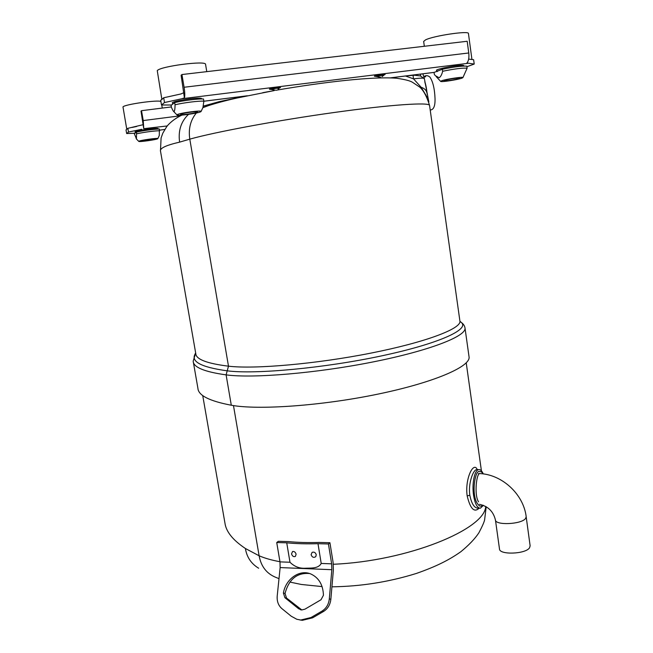 <?xml version="1.0" encoding="UTF-8"?>
<svg xmlns="http://www.w3.org/2000/svg" width="653" height="653" viewBox="0 0 653 653"><rect width="100%" height="100%" fill="white"/><g stroke="black" fill="none" stroke-linecap="round" stroke-linejoin="round"><path stroke-width="0.98" d="M179.151 116.495L180.506 115.206M218.069 102.725L219.326 101.623L246.303 95.942M203.393 106.055L219.326 101.623M181.379 115.148L176.416 118.062M424.14 77.536L424.295 78.458C423.568 77.927 419.977 78.058 413.512 78.85L413.023 75.422L411.823 75.193M424.368 78.809L420.475 75.944L413.039 75.046M427.176 97.264L421.112 87.241L413.512 78.85L405.464 75.993M421.112 87.241C424.262 88.351 426.148 90.024 426.744 92.277L426.817 92.612M420.679 74.091L420.475 75.944M469.001 356.497L469.074 357.02C470.486 366.545 434.465 382.405 378.095 394.086C321.831 405.807 258.098 410.239 231.293 405.227C209.417 401.073 198.292 395.416 197.908 388.274L193.329 362.031M429.576 105.566L429.552 105.386C429.168 102.113 391.212 104.545 334.263 112.479C277.411 120.381 214.723 132.094 189.794 139.146L179.624 142.134C165.748 145.317 159.389 148.394 160.548 151.374L195.753 353.493C195.9 359.264 206.805 363.492 228.485 366.178C254.45 369.329 316.248 363.966 370.937 353.11C425.732 342.278 461.051 328.745 459.941 321.26L459.883 320.843M411.855 75.43L406.337 75.887M179.624 142.134C178.04 130.82 180.995 121.564 188.505 114.373M141.505 110.692L143.236 120.568L143.75 128.674L140.999 111.141L141.505 110.692L171.355 106.937M143.056 124.715L127.849 128.323L126.013 129.89L126.666 133.547L128.51 132.028L127.849 128.323M143.75 128.674L167.339 125.939M128.51 132.028L141.799 129.294M135 133.228L126.666 133.547M158.083 128.821C158.72 128.119 155.447 128.217 148.239 129.09C138.983 130.437 134.624 131.449 135.155 132.126M380.487 77.307L375.81 76.385L383.727 75.307L382.054 76.662M278.162 89.249L279.133 88.351L276.056 88.31L270.84 89.428L276.097 90.294M181.934 74.54L184.097 87.265C184.881 92.277 184.987 95.828 184.424 97.901L181.11 75.275L181.934 74.54L467.189 41.278L468.764 52.975C469.246 57.603 468.642 60.933 466.936 62.982L474.209 64.059L466.911 66.737M183.55 92.816L181.044 93.934L163.683 97.779L160.703 100.325L161.503 104.986L164.507 102.537L163.683 97.779M474.209 64.059L473.629 59.717L468.65 59.088M184.424 97.901L181.861 98.734L467.923 63.333M164.507 102.537L181.861 98.734M171.559 105.011L161.503 104.986M270.571 91.24L262.71 92.702M201.369 98.35L201.475 98.962C202.283 97.909 198.324 97.868 189.607 98.848C177.543 100.57 171.837 102.023 172.474 103.19M463.63 65.953C464.512 65.161 461.981 65.104 456.039 65.79C446.26 66.957 434 70.01 436.841 70.54M477.188 469.638L476.519 469.646C473.058 470.013 468.07 483.628 469.842 495.243L469.842 495.268C471.58 503.879 474.372 508.181 478.216 508.181L479.62 508.189M479.098 508.189C474.274 512.915 470.299 508.818 467.164 495.888C464.707 478.739 473.678 460.806 477.278 469.638M483.375 505.349L480.396 508.197C477.278 508.197 475 503.879 473.556 495.26C471.776 483.636 474.568 469.964 478.657 469.621C480.233 469.393 481.694 470.642 483.032 473.376M202.716 395.506L224.967 523.2C225.522 527.281 227.391 531.362 230.582 535.452C233.823 539.68 238.769 544.031 245.406 548.504L259.119 555.776L233.48 405.586M476.837 469.638L478.657 469.621M279.002 578.64L276.178 577.513C266.759 573.799 261.069 566.559 259.119 555.776C264.751 558.225 271.697 560.209 279.957 561.719M333.34 564.257C407.448 561.18 484.999 529.354 485.693 506.442M258.678 568.241C251.201 563.727 246.777 557.148 245.406 548.504M301.857 609.975L286.528 598.034L285.043 593.406C288.936 579.138 297.099 572.51 309.546 573.522M298.682 608.776L301.719 609.967L304.951 609.167L321.015 599.748L323.447 595.242C323.047 584.843 318.868 577.766 310.918 574.02C299.727 569.065 285.696 578.868 283.41 593.055L284.896 597.691L298.682 608.776L300.298 609.094M329.316 598.915C328.679 604.368 326.255 608.433 322.043 611.094L311.04 617.509L300.764 620.024L296.805 619.264L291.189 616.187L281.835 608.572C278.358 605.494 276.815 601.291 277.215 595.985L280.145 567.579L279.982 561.874L276.733 542.537L278.325 541.313L288.504 541.59C297.809 542.504 308.069 542.782 319.293 542.431L329.92 542.716L333.12 562.527L333.365 570.126L330.859 599.258L329.316 598.915L331.838 569.702L331.651 563.841L328.435 543.982L329.92 542.716M299.8 619.934L302.38 620.317L312.632 617.811L323.619 611.412C327.814 608.751 330.23 604.702 330.859 599.258M316.248 554.707C315.472 552.487 314.085 551.703 312.11 552.348L311.106 554.74C312.175 557.352 313.734 557.989 315.783 556.634L316.248 554.707M291.532 553.875L292.577 551.516C294.274 551.238 295.45 552.144 296.103 554.234L295.401 556.397C293.621 557.082 292.332 556.242 291.532 553.875M276.733 542.537L286.732 542.814L289.981 562.257C294.43 566.657 299.67 568.649 305.677 568.224C310.828 567.996 318.386 568.771 321.211 563.449L317.995 543.688L328.435 543.982M286.732 542.814C296.193 543.745 306.608 544.031 317.995 543.688M530.122 545.81L529.583 547.736C525.82 554.168 499.219 555.123 499.48 548.904L495.472 520.196M478.396 473.547C501.12 473.678 523.437 493.619 526.196 516.711L525.624 518.392C521.755 524.416 495.064 525.616 495.39 519.829C493.276 511.364 487.979 506.206 479.506 504.345M126.772 129.245L122.976 106.904C124.364 104.423 158.32 99.623 160.907 101.525M141.677 140.885C142.387 140.207 155.177 138.412 154.981 139.016L154.916 139.105C154.1 139.791 141.481 141.562 141.619 140.975L141.677 140.885M157.724 138.73C156.598 139.669 139.505 142.117 138.811 141.44L138.836 141.268C139.897 140.256 159.063 137.62 157.814 138.656L157.724 138.73M136.526 132.045L134.314 133.751L136.444 138.763L136.526 132.045C145.26 130.265 152.892 129.261 159.405 129.033L159.267 135.563L157.83 138.616M136.828 133.751C145.562 131.979 153.186 130.967 159.699 130.722M132.086 127.441L136.673 126.486M161.903 99.599L162.181 99.06M161.854 99.338L157.259 70.638C160.132 66.304 206.128 60.329 205.556 64.32L205.573 64.402M180.718 114.251C181.95 113.157 197.696 110.977 197.5 111.924L197.353 112.112C195.957 113.214 180.473 115.352 180.595 114.422L180.718 114.251M200.879 111.663C198.961 113.157 178.302 116.103 177.085 115.059L177.143 114.708C179.004 113.059 202.903 109.875 201.067 111.508L200.879 111.663M174.669 102.603L171.086 105.37L171.453 107.508L173.225 111.01L174.147 111.483C174.759 110.512 175.061 108.284 175.045 104.79L174.669 102.603C183.003 100.529 198.773 98.57 203.491 99.011L203.85 101.174L202.944 107.508L201.1 111.434M175.045 104.79C183.379 102.725 199.141 100.758 203.85 101.174M169.2 96.554L175.2 95.232M436.988 71.61L438.171 70.842M424.336 46.273L423.65 41.441L425.519 39.89C433.568 35.744 469.091 30.471 468.438 33.507L468.446 33.564M444.66 80.384C447.623 79.25 459.802 77.421 459.573 78.14L458.814 78.572C455.729 79.715 443.762 81.511 443.95 80.801L444.66 80.384M461.818 78.189C457.598 79.739 441.493 82.229 440.702 81.445L441.624 80.776C446.048 79.078 464.397 76.393 462.887 77.658L461.818 78.189M442.375 69.242L434.049 72.418L434.327 74.393L435.314 75.658L439.134 77.764C440.693 76.752 441.861 74.581 442.652 71.259L442.375 69.242C454.406 66.786 462.561 65.773 466.838 66.19L467.115 68.198L462.92 77.601M442.652 71.259C454.684 68.818 462.838 67.798 467.115 68.198M469.45 59.186L471.629 59.464M460.039 321.619L461.238 322.411C470.038 329.251 439.118 343.649 381.597 355.877C324.214 368.137 255.029 374.496 227.211 370.831C200.381 367.108 189.876 361.207 195.696 353.134M459.981 321.423L461.328 322.451C463.516 324.059 464.748 325.953 465.026 328.132C466.234 336.222 429.862 350.604 373.198 361.901C316.632 373.238 252.776 378.52 226.109 374.871L231.293 405.227M216.772 103.084L218.151 101.901M413.749 74.956L413.716 75.397M464.944 327.594L469.074 357.02M196.357 113.002C190.464 120.144 188.276 128.861 189.794 139.146L228.485 366.178L226.109 374.871C204.348 371.835 193.37 367.272 193.182 361.182L195.68 353.061M195.671 353.028L195.067 353.95M462.895 323.798L459.941 321.26L429.552 105.386C426.784 96.391 423.47 90.269 419.626 87.029L412.5 82.302C410.06 80.76 404.746 79.413 396.559 78.254C373.745 76.295 324.353 81.911 276.423 90.196M202.854 107.696L209.474 105.247M143.236 120.568L179.624 115.891M159.593 130.143L164.817 129.449L159.601 130.151M383.499 75.119C386.168 74.303 385.539 74.091 381.605 74.491C374.651 75.626 372.708 76.262 375.777 76.393M270.889 89.396C267.754 89.241 269.583 88.62 276.374 87.526C280.863 87.078 281.721 87.29 278.953 88.155M184.097 87.265L468.764 52.975M203.85 101.223L247.324 95.779M390.2 77.878L434.188 72.369M424.883 82.221L426.189 87.135M467.164 495.888L469.842 495.268M311.04 617.509L312.632 617.811M331.651 563.841L321.211 563.449M289.981 562.257L279.982 561.874M331.838 569.702L280.145 567.579M322.043 611.094L323.619 611.412M284.896 597.691L286.528 598.034M283.41 593.055L285.043 593.406M422.85 73.813L424.221 77.919L428.833 101.901M195.737 353.371L195.794 353.812M202.993 107.41L204.218 106.994C214.396 103.582 225.448 100.57 237.366 97.95L274.26 90.579M182.016 115.099C174.792 118.307 168.482 123.85 166.433 127.09L162.826 133.163L161.095 137.954L160.467 150.916M203.85 101.256L246.965 95.852M390.388 77.887L434.082 72.41M423.928 76.654C425.748 75.177 427.739 75.324 429.903 77.087C432.906 81.503 434.612 88.637 435.029 98.481C435.249 106.055 433.641 109.892 430.196 109.998M427.201 94.383C426.662 89.053 425.854 84.751 424.768 81.478M423.936 76.695L425.65 76.817M481.424 470.862L466.226 362.864M486.207 506.744L484.599 519.927C484.093 522.245 482.192 526.53 478.894 532.791C475.009 538.701 469.017 544.994 460.92 551.663C449.182 559.939 436.637 566.339 416.459 573.416C388.976 581.986 360.807 586.451 331.936 586.818M322.084 586.582L301.351 584.468L289.875 582.068M300.356 609.698L301.743 609.975M526.204 516.972L530.146 545.941M480.543 506.108C479.637 506.287 478.396 505.144 476.821 502.663M476.796 502.606C471.115 492.215 475.572 468.715 479.677 471.686C480.445 471.188 481.702 471.939 483.449 473.956M478.551 501.814C473.964 494.99 476.543 472.984 479.784 473.605M481.237 506.116L483.073 505.234M135.31 132.983L135.089 131.743M158.124 129.057L158.01 128.437M138.754 141.383L136.199 138.738M162.287 108.08L161.756 104.986M172.645 104.17L172.368 102.57M176.979 114.944L173.616 111.426M206.781 71.642L205.556 64.32M436.947 71.316L436.767 70.01M463.646 66.059L463.557 65.422M440.62 81.356L436.204 76.613M471.948 59.505L468.438 33.507"/></g></svg>
